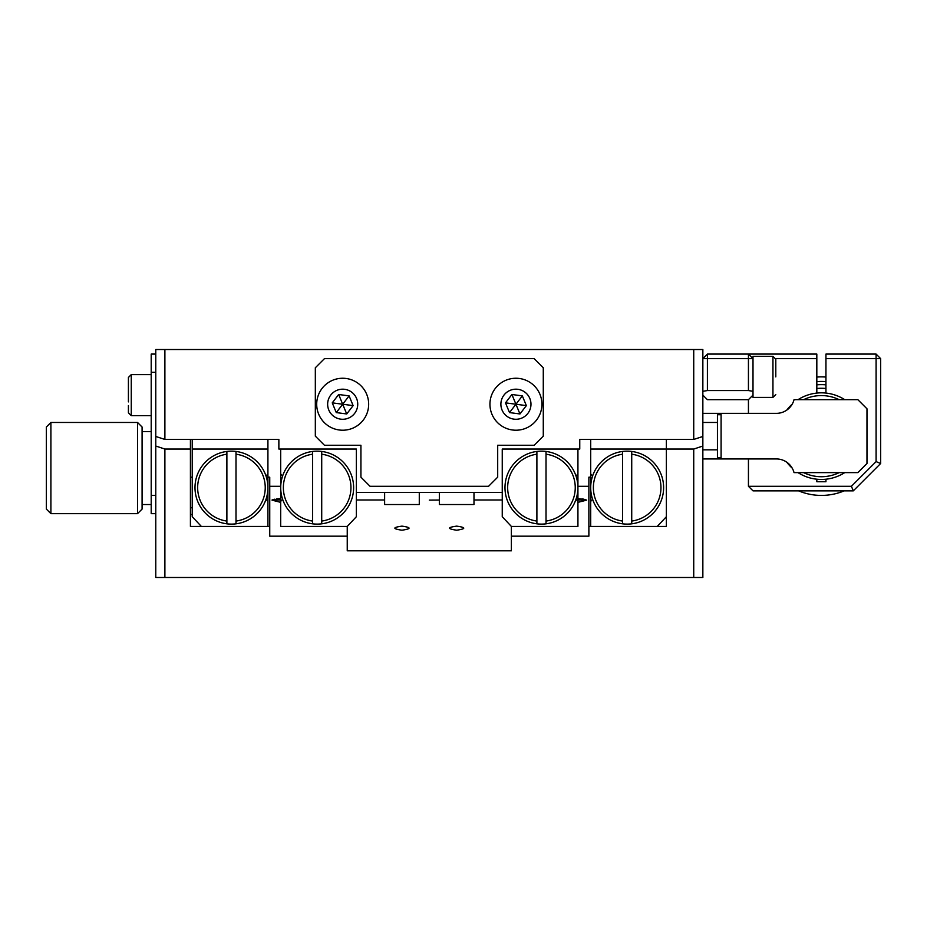 <?xml version="1.0" encoding="UTF-8"?>
<svg xmlns="http://www.w3.org/2000/svg" width="927" height="927" viewBox="0 0 927 927"><rect width="100%" height="100%" fill="white"/><g stroke="black" fill="none" stroke-linecap="round" stroke-linejoin="round"><path stroke-width="1.39" d="M278.865 449.05L278.865 439.444L278.865 449.05L356.362 449.05L356.362 492.469L502.249 492.469L502.249 449.05L577.927 449.05L577.927 526.432L511.368 526.432L511.368 550.812L347.243 550.812L347.243 536.177L269.745 536.177L269.745 526.432L190.417 526.432L190.417 449.05L164.89 449.05L164.89 577.475L155.771 577.475L155.771 446.038L164.89 449.05M579.757 449.05L579.757 439.444L579.757 449.05L502.249 449.05L502.249 516.71L511.368 526.432M693.732 439.444L693.732 349.525L702.851 349.525L702.851 436.466L693.732 439.444L579.757 439.444M164.89 439.444L155.771 436.466L155.771 349.525L164.89 349.525L164.89 439.444L278.865 439.444M693.732 349.525L164.89 349.525M190.417 507.984L192.237 507.509M192.237 514.775L190.417 514.253M429.305 500.117L439.34 500.059M590.696 477.173L588.877 477.173L588.877 526.432L666.374 526.432L666.374 449.05L590.696 449.05L590.696 526.432L657.255 526.432L666.374 516.71L666.374 439.444L666.374 449.05L693.732 449.05L702.851 446.038L702.851 436.466M280.684 502.353L272.017 500.151L280.684 499.977M155.771 446.038L155.771 436.466L155.771 446.038M190.417 439.444L190.417 449.05M267.915 477.173L269.745 477.173L269.745 526.432M272.063 499.977L280.684 498.552L276.443 498.911M274.716 499.19L272.735 499.699M282.608 475.945L280.684 473.906L280.684 526.432L347.243 526.432L347.243 536.177M577.927 499.977L586.594 500.151L577.927 502.353M577.927 498.552L585.876 499.699M583.906 499.19L582.133 498.9M588.877 526.432L588.877 536.177L511.368 536.177M702.851 446.038L702.851 577.475L693.732 577.475L693.732 449.05M693.732 577.475L164.89 577.475M456.663 526.13C466.119 527.451 466.119 528.807 456.663 530.209C447.208 528.819 447.208 527.451 456.663 526.13M401.959 526.13C411.403 527.451 411.414 528.807 401.959 530.209C392.503 528.819 392.492 527.451 401.959 526.13M192.237 477.208L190.417 477.208M190.417 499.977C190.417 496.791 190.417 496.791 190.417 499.977C190.417 496.791 190.417 496.791 190.417 499.977M155.771 372.318L151.205 372.318L151.205 354.079L155.771 354.079M155.771 513.651L151.205 513.651L151.205 372.318M151.205 495.412L155.771 495.412M265.991 499.34L267.915 501.391L267.915 526.432L201.356 526.432L192.237 516.71L192.237 449.05L267.915 449.05L267.915 501.391M267.915 473.906L265.991 475.945M192.237 439.444L192.237 449.05M267.915 439.444L267.915 449.05M280.684 501.391L282.619 499.34M280.684 473.906L280.684 449.05L356.362 449.05L356.362 516.71L347.243 526.432M280.684 449.05L280.684 453.662M226.883 523.825A36.477 36.477 0 0 0 267.915 487.637A36.477 36.477 0 0 0 226.883 451.449A36.477 36.477 0 0 0 226.883 523.825L226.883 521.067A33.731 33.731 0 0 1 226.883 454.207L226.883 521.067M226.883 454.207L226.883 451.449M236.003 521.067A33.731 33.731 0 0 0 236.003 454.207L236.003 523.825M236.003 451.449L236.003 454.207M312.596 523.825A36.477 36.477 0 0 0 353.627 487.637A36.477 36.477 0 0 0 312.596 451.449A36.477 36.477 0 0 0 312.596 523.825L312.596 521.067A33.731 33.731 0 0 1 312.596 454.207L312.596 521.067M312.596 454.207L312.596 451.449L312.596 454.207M321.715 521.067A33.731 33.731 0 0 0 321.715 454.207L321.715 523.825M321.715 451.449L321.715 454.207M592.631 499.34L590.696 501.391M590.696 473.906L592.62 475.945M590.696 439.444L590.696 449.05M576.003 499.34L577.927 501.391M577.927 473.906L576.003 475.945M631.727 451.449A36.477 36.477 0 0 0 590.696 487.637A36.477 36.477 0 0 0 631.727 523.825A36.477 36.477 0 0 0 631.727 451.449L631.727 454.207A33.731 33.731 0 0 1 631.727 521.067L631.727 454.207M631.727 521.067L631.727 523.825M622.608 454.207A33.731 33.731 0 0 0 622.608 521.067L622.608 451.449M622.608 523.825L622.608 521.067M546.015 451.449A36.477 36.477 0 0 0 504.983 487.637A36.477 36.477 0 0 0 546.015 523.825A36.477 36.477 0 0 0 546.015 451.449L546.015 454.207A33.731 33.731 0 0 1 546.015 521.067L546.015 454.207M546.015 521.067L546.015 523.825M536.895 454.207A33.731 33.731 0 0 0 536.895 521.067L536.895 451.449M536.895 523.825L536.895 521.067M137.532 422.469L142.086 427.023L142.086 509.085L137.532 513.651L137.532 422.469L50.904 422.469L50.904 513.651L137.532 513.651M50.904 513.651L46.35 509.085L46.35 427.023L50.904 422.469M128.413 401.878L128.413 377.451L128.413 401.878M128.413 405.551L128.413 412.782L131.263 415.632L131.263 374.601L128.413 377.451L131.263 374.601L151.205 374.601M419.282 492.469L419.282 504.531L384.624 504.531L384.624 492.469M473.987 492.469L473.987 504.531L439.34 504.531L439.34 492.469M702.851 395.111L707.405 399.676L748.437 399.676L753.002 395.111L753.002 391.31L753.002 397.393L772.944 397.393L772.944 356.362L753.002 356.362L753.002 358.645L748.437 354.079L748.437 358.645L707.405 358.645L707.405 390.557L748.437 390.557L748.437 358.645L753.002 358.645L753.002 391.31L748.437 390.557M707.405 354.079L707.405 358.645L702.851 358.645L707.405 354.079L816.826 354.079L816.826 358.645L775.737 358.645M825.945 358.645L825.945 354.079L876.096 354.079L880.65 358.645L880.65 463.5L853.292 490.858L851.403 486.293L876.096 461.611L876.096 358.645L825.945 358.645L825.945 393.071A43.314 43.314 0 0 1 844.74 399.676M853.292 490.858L753.002 490.858L748.437 486.293L851.403 486.293M844.74 472.619A43.314 43.314 0 0 1 825.945 479.213L825.945 481.739L816.826 481.739L816.826 479.213A43.314 43.314 0 0 1 798.02 472.619M792.237 468.181A43.314 43.314 0 0 1 786.791 462.214M786.791 410.082A43.314 43.314 0 0 1 792.237 404.114M798.02 399.676A43.314 43.314 0 0 1 816.826 393.071L816.826 358.645M707.405 390.557L702.851 391.31M748.437 399.676L748.437 413.349M748.437 458.946L748.437 486.293M880.65 358.645L876.096 358.645L876.096 354.079M880.65 463.5L876.096 461.611M721.09 414.717L717.44 414.717L717.44 457.579L721.09 457.579L717.44 457.579M717.44 449.827L702.851 449.827M702.851 422.469L717.44 422.469M702.851 458.946L721.09 458.946L721.09 413.349L702.851 413.349L776.374 413.349A18.239 18.239 0 0 0 794.033 399.676L857.857 399.676L866.977 408.795L866.977 463.5L857.857 472.619L794.033 472.619A18.239 18.239 0 0 0 776.374 458.946L702.851 458.946M816.826 388.494A47.868 47.868 0 0 1 825.945 388.494A47.868 47.868 0 0 0 816.826 388.494M839.167 472.619A40.579 40.579 0 0 1 803.605 472.619M803.605 399.676A40.579 40.579 0 0 1 839.167 399.676M816.826 393.071A43.314 43.314 0 0 1 825.945 393.071M825.945 479.213A43.314 43.314 0 0 1 816.826 479.213M844.173 490.858A59.27 59.27 0 0 1 798.587 490.858M816.826 384.832A51.518 51.518 0 0 1 825.945 384.832M816.826 381.623A54.705 54.705 0 0 1 825.945 381.623M816.826 377.057A59.27 59.27 0 0 1 825.945 377.057M324.45 445.261L360.927 445.261L360.927 477.173L370.035 486.293L488.575 486.293L497.695 477.173L497.695 445.261L534.161 445.261L543.28 436.142L543.28 367.764L534.161 358.645L324.45 358.645L315.331 367.764L315.331 436.142L324.45 445.261M366.698 394.311A25.991 25.991 0 0 0 332.758 380.221A25.991 25.991 0 0 0 318.668 414.16A25.991 25.991 0 0 0 352.608 428.251A25.991 25.991 0 0 0 366.698 394.311M356.594 398.483A15.041 15.041 0 0 0 336.941 390.325A15.041 15.041 0 0 0 328.784 409.977A15.041 15.041 0 0 0 348.436 418.135A15.041 15.041 0 0 0 356.594 398.483M353.129 405.62L342.689 404.23L349.108 395.887L353.129 405.62L346.71 413.963L336.269 412.585L332.248 402.851L338.668 394.496L349.108 395.887M336.269 412.585L342.689 404.23L346.71 413.963M338.668 394.496L342.689 404.23L332.248 402.851M539.943 394.311A25.991 25.991 0 0 0 506.003 380.221A25.991 25.991 0 0 0 491.913 414.16A25.991 25.991 0 0 0 525.852 428.251A25.991 25.991 0 0 0 539.943 394.311M529.838 398.483A15.041 15.041 0 0 0 510.186 390.325A15.041 15.041 0 0 0 502.028 409.977A15.041 15.041 0 0 0 521.669 418.135A15.041 15.041 0 0 0 529.838 398.483M526.362 405.62L515.933 404.23L522.341 395.887L526.362 405.62L519.954 413.963L509.514 412.585L505.493 402.851L511.913 394.496L522.341 395.887M509.514 412.585L515.933 404.23L519.954 413.963M511.913 394.496L515.933 404.23L505.493 402.851M775.795 376.883L775.795 359.212L775.795 376.883M269.745 486.293L280.684 486.293M577.927 486.293L588.877 486.293M356.362 499.977L384.624 499.977M473.987 499.977L502.249 499.977M151.205 415.632L131.263 415.632M151.205 504.531L142.086 504.531M151.205 431.588L142.086 431.588M772.944 397.393L775.795 394.543M772.944 356.362L775.795 359.212"/></g></svg>
